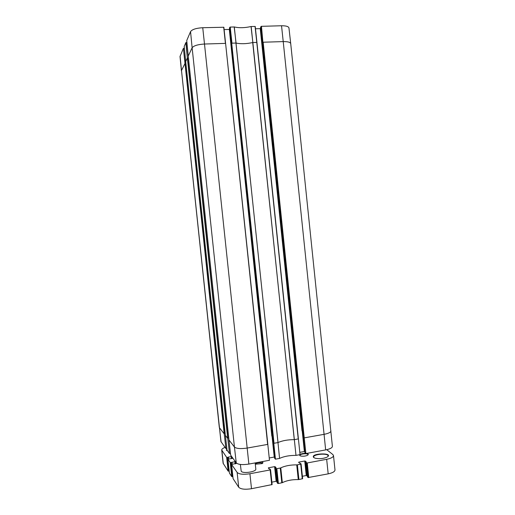 <?xml version="1.0" encoding="UTF-8"?>
<svg xmlns="http://www.w3.org/2000/svg" width="515" height="515" viewBox="0 0 515 515"><rect width="100%" height="100%" fill="white"/><g stroke="black" fill="none" stroke-linecap="round" stroke-linejoin="round"><path stroke-width="0.77" d="M255.163 462.914L255.807 469.023C256.534 471.83 242.7 473.929 241.207 471.225L240.363 464.453M227.244 457.41L226.658 457.359L228.119 471.096L228.699 471.154L227.244 457.41L231.615 456.47M232.928 458.279L227.926 459.168L229.394 473.034L231.75 476.626L232.349 476.69L230.849 462.579L230.25 462.528L231.75 476.626M229.407 473.06L227.926 459.168M227.933 459.193L230.25 462.528M230.849 462.579L235.336 461.607M236.72 463.326L231.583 464.433L233.095 478.667L238.696 487.216C240.724 489.224 244.992 489.72 251.5 488.716L272.12 484.57L270.549 469.764M233.108 478.693L231.583 464.433M231.596 464.459L237.132 472.422C239.14 474.289 243.402 474.733 249.923 473.748L270.163 469.938L271.727 484.802M268.772 468.534L268.688 467.749L268.296 467.968L269.126 468.94L269.899 468.946L270.555 469.719L270.163 469.938M268.688 467.749L274.592 466.648L276.091 467.652L275.525 467.871L276.188 468.618L277.746 483.437L278.403 483.508L282.342 482.671L280.784 467.871L280.25 468.038L281.802 482.851M278.403 483.508L276.845 468.682L276.188 468.618M276.845 468.682L280.25 468.038M280.784 467.871C285.123 465.824 290.434 464.826 296.73 464.871L298.269 479.587L298.919 479.536L302.633 478.673L301.082 464.034M298.919 479.536L297.374 464.82L296.73 464.871M297.374 464.82L300.728 464.189L302.266 478.886M299.022 462.721L298.957 462.084L298.591 462.283L299.55 463.23L300.329 463.23L301.095 463.983L300.728 464.189M298.957 462.084L304.732 461.002L306.367 461.974L305.826 462.18L306.592 462.901L308.125 477.553L328.184 473.864C332.632 472.899 334.905 471.586 334.988 469.918L333.495 455.563L332.844 454.552L326.722 449.692M308.794 477.624L307.262 462.959L306.592 462.901M307.262 462.959L326.665 459.309C331.126 458.369 333.398 457.12 333.495 455.563M225.049 447.4C222.802 448.256 221.695 449.138 221.714 450.046L226.658 457.359M255.298 464.208L262.103 463.622C263.448 462.766 263.165 462.155 261.26 461.788M299.801 454.681L299.775 455.556L300.618 455.975C302.955 456.445 305.228 456.239 307.429 455.35C308.82 454.488 308.491 453.857 306.451 453.451M305.678 453.374C303.264 453.316 301.384 453.683 300.033 454.481M313.699 457.5L315.174 458.215C319.171 459.052 323.047 458.73 326.813 457.249C335.252 452.531 309.715 453.058 313.699 457.5M226.896 448.829L226.362 450.194L227.572 450.882M255.472 464.234L255.472 464.234C255.17 462.831 262.322 462.013 262.309 463.461L262.315 463.5M221.714 450.046L223.117 463.268L228.119 471.096M308.125 477.553L307.358 476.761M307.262 475.937L306.251 475.519L302.382 476.266M298.269 479.587C291.973 479.491 286.662 480.521 282.342 482.671M277.746 483.437L277.076 482.632L275.525 467.871L277.083 482.652M276.967 481.602L276.137 481.319L271.862 482.143M232.877 476.587L232.349 476.69M229.188 471.064L228.699 471.154M300.033 455.736L299.904 455.466C299.55 453.831 308.034 453.052 308.022 454.726L307.957 455.009M226.78 450.554L226.948 449.305M313.97 457.7L313.648 457.108C313.017 454.153 328.087 452.891 328.087 455.904L327.894 456.541M305.884 453.56L304.957 452.737L260.564 27.237L261.202 26.336L305.884 453.56L325.647 449.91C330.025 449.009 332.278 447.825 332.4 446.357L290.718 43.601M304.88 451.97L304.371 451.52L299.82 452.357M295.99 455.382L300.052 454.636L256.94 42.462L255.228 26.465L251.043 26.529C244.683 27.939 239.102 28.074 234.299 26.947L229.98 27.115L274.019 443.273L277.984 442.565L279.568 458.414C284.016 456.348 289.488 455.337 295.99 455.382L294.335 439.643L298.443 438.909M231.711 43.254L275.448 459.174L279.568 458.414M275.448 459.174L274.643 458.318L229.458 28.003L273.034 442.54M274.547 457.384L274.238 457.056L269.242 457.97M228.963 439.939L230.681 455.176L236.256 462.882C238.233 464.639 242.436 465.039 248.867 464.073L269.48 460.275L225.596 43.427L267.839 444.374M230.475 453.355L229.49 453.535L227.752 438.426M225.37 435.31L227.044 450.155L229.49 453.535M226.851 448.43L225.918 448.597L224.225 433.875M219.3 427.373L181.499 70.51L220.935 441.542L225.918 448.597M302.002 430.804L260.242 28.576L302.002 430.804M271.823 436.108L229.317 29.374L271.823 436.108M225.345 435.317L227.714 438.374L187.351 57.989L186.082 42.526L186.919 42.5M225.377 435.349L185.696 61.543L225.383 435.368M228.93 439.945L234.441 447.039L236.256 462.882M188.245 56.09L228.975 439.997L188.245 56.077L192.127 47.773L234.441 447.039C236.424 448.668 240.679 449.009 247.206 448.056L267.633 444.413L225.596 43.427L223.864 27.25L202.743 27.72C196.189 28.113 192.127 29.413 190.55 31.615L186.733 40.543L188.245 56.09L186.733 40.543M298.243 438.947L256.779 42.417L298.243 438.947M304.281 437.866L324.07 434.338L325.647 449.91M304.217 437.814L263.165 42.217L283.224 41.599L324.07 434.338C328.512 433.456 330.804 432.323 330.939 430.946M224.115 29.58L229.066 29.452M274.238 457.056L272.029 436.102M229.317 29.374L229.555 28.982M230.231 27.038L231.962 43.176L235.954 43.054L278.023 442.546C282.439 440.621 287.853 439.656 294.271 439.643L252.846 42.539L256.779 42.417L255.067 26.42M234.183 26.935L236.07 43.067C240.833 44.078 246.376 43.904 252.711 42.552L294.335 439.643M277.984 442.565L234.299 26.947M260.571 27.256L303.387 437.132M180.089 56.064L181.499 70.51L185.078 63.281L183.392 48.359L180.018 56.515L181.422 70.922M183.617 48.288L184.402 48.262M184.222 46.408L185.696 61.543L187.351 57.989L185.851 42.597L184.222 46.408L185.696 61.536M229.458 28.003L229.98 27.115M256.927 42.442L255.228 26.465M255.472 28.769L259.991 28.653M260.242 28.576L260.642 28.022M281.538 25.756L283.224 41.599C287.814 41.548 290.312 42.217 290.718 43.595L288.954 27.945C288.542 26.471 286.07 25.744 281.538 25.756L261.202 26.336M304.371 451.52L302.202 430.798M228.293 458.968L228.113 457.256M231.937 464.227L231.744 462.419M228.576 458.917L228.37 457.005M231.441 458.608L231.216 456.49M232.007 458.505L231.821 456.754M232.098 464.195L231.905 462.348L232.098 464.195M232.22 464.176L232.001 462.155M235.162 463.854L234.924 461.62M235.741 463.751L235.548 461.897M237.132 472.422L238.696 487.216M249.923 473.748L251.5 488.716M326.665 459.309L328.184 473.864M276.787 481.39L275.242 466.706M276.137 481.319L274.592 466.648M305.826 462.18L307.352 476.781L305.839 462.2M306.908 475.583L305.389 461.06M306.251 475.519L304.732 461.002M221.881 450.483L223.285 463.732M221.096 441.934L219.461 427.746L224.186 433.83L183.392 48.359M187.582 57.925L227.952 438.394M190.55 31.615L192.127 47.773C193.737 45.693 197.857 44.445 204.494 44.026L248.867 464.073M185.078 63.281L224.418 433.842M202.743 27.72L204.494 44.026L225.422 43.382L223.69 27.198M251.043 26.529L252.846 42.539L251.172 26.516M262.908 42.294L261.459 26.259M272.12 484.57L270.555 469.719M302.633 478.673L301.095 463.983M225.596 43.427L223.864 27.25"/></g></svg>
